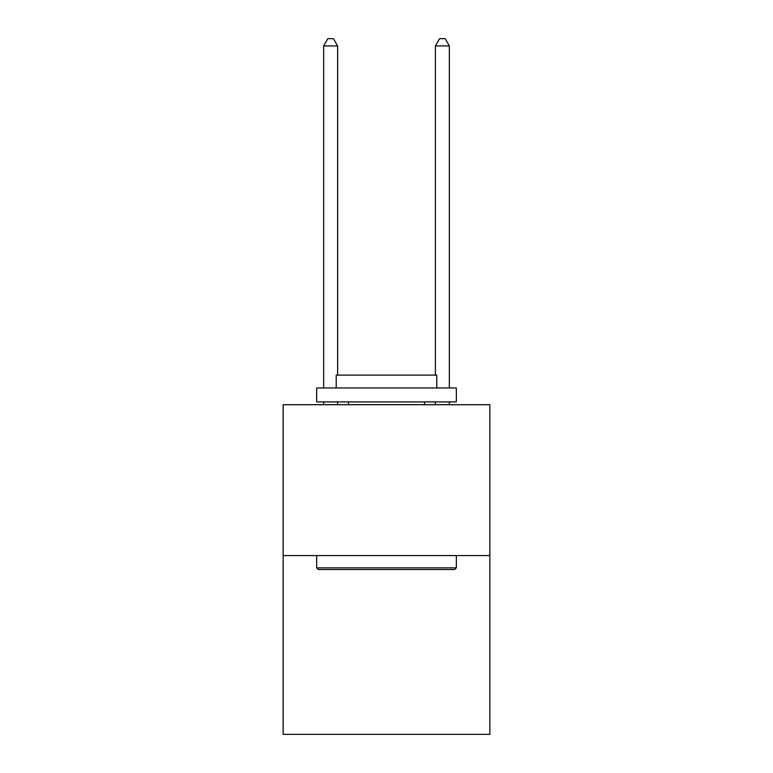 <?xml version="1.0" encoding="UTF-8"?>
<svg xmlns="http://www.w3.org/2000/svg" width="773" height="773" viewBox="0 0 773 773"><rect width="100%" height="100%" fill="white"/><g stroke="black" fill="none" stroke-linecap="round" stroke-linejoin="round"><path stroke-width="1.16" d="M489.86 555.565L489.86 404.714L283.14 404.714L283.14 734.35L489.86 734.35L489.86 555.565L283.14 555.565M454.659 569.527L318.341 569.527L316.659 567.855L456.341 567.855L454.659 569.527M316.659 387.949L456.341 387.949L456.341 401.921L316.659 401.921L316.659 387.949M436.784 387.949L436.784 375.098L336.216 375.098L336.216 387.949M316.659 555.565L316.659 567.855M456.341 555.565L456.341 567.855M348.507 401.921L348.507 404.714M424.493 401.921L424.493 404.714M337.617 375.098L337.617 45.916L323.645 45.916L323.645 387.949M323.645 401.921L323.645 404.714M337.617 401.921L337.617 404.714M323.645 45.916L327.839 38.65L333.424 38.65L337.617 45.916M449.355 404.714L449.355 401.921M449.355 387.949L449.355 45.916L435.383 45.916L435.383 375.098M435.383 404.714L435.383 401.921M435.383 45.916L439.576 38.65L445.161 38.65L449.355 45.916"/></g></svg>
